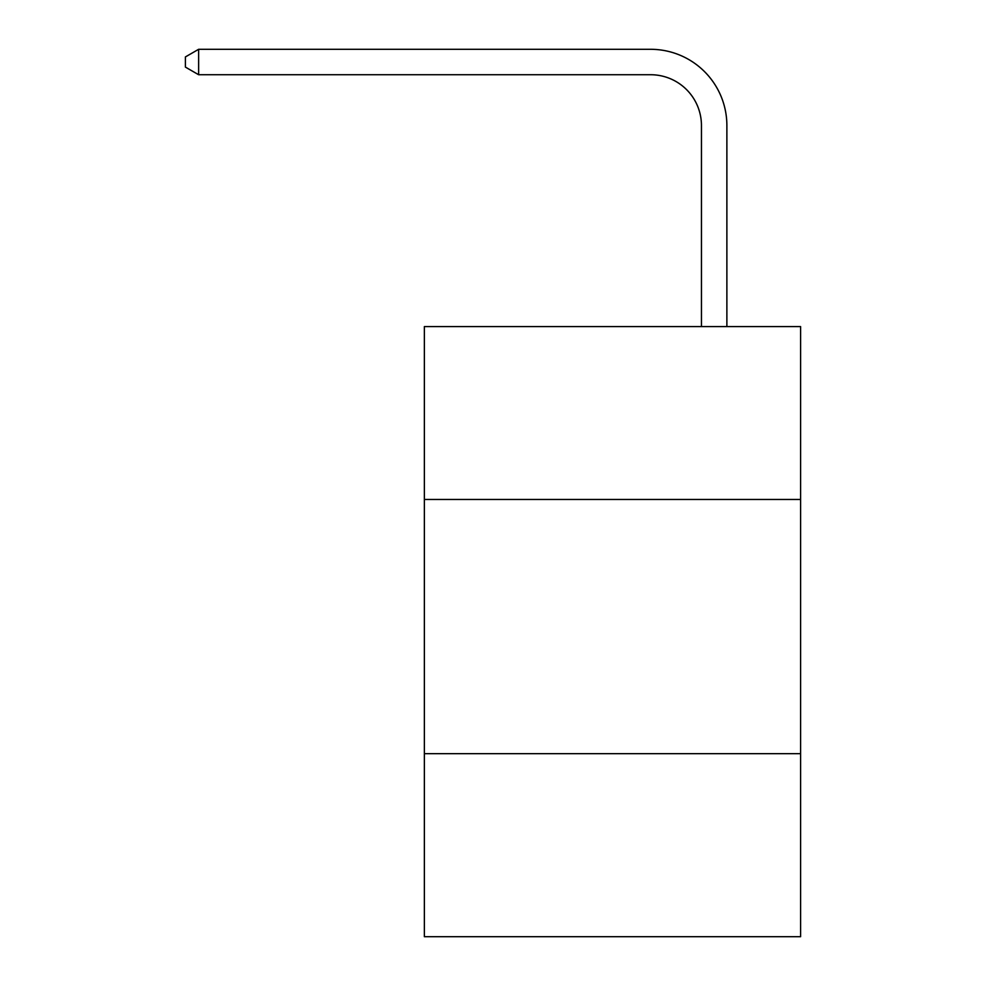 <?xml version="1.0" encoding="UTF-8"?>
<svg xmlns="http://www.w3.org/2000/svg" width="986" height="986" viewBox="0 0 986 986"><rect width="100%" height="100%" fill="white"/><g stroke="black" fill="none" stroke-linecap="round" stroke-linejoin="round"><path stroke-width="1.48" d="M800.595 499.458L800.595 326.588L424.362 326.588L424.362 499.458L800.595 499.458L800.595 936.7L424.362 936.7L424.362 499.458M800.595 753.674L424.362 753.674M701.453 326.588L701.453 125.567A50.841 50.841 0 0 0 650.612 74.726L198.63 74.726L185.405 67.097L185.405 56.929L198.63 49.3L650.612 49.3A76.267 76.267 0 0 1 726.879 125.567L726.879 326.588M701.453 125.567A50.841 50.841 0 0 0 650.612 74.726A50.841 50.841 0 0 1 701.453 125.567A50.841 50.841 0 0 0 650.612 74.726A50.841 50.841 0 0 1 701.453 125.567A50.841 50.841 0 0 0 650.612 74.726A50.841 50.841 0 0 1 701.453 125.567A50.841 50.841 0 0 0 650.612 74.726A50.841 50.841 0 0 1 701.453 125.567A50.841 50.841 0 0 0 650.612 74.726A50.841 50.841 0 0 1 701.453 125.567A50.841 50.841 0 0 0 650.612 74.726A50.841 50.841 0 0 1 701.453 125.567A50.841 50.841 0 0 0 650.612 74.726A50.841 50.841 0 0 1 701.453 125.567A50.841 50.841 0 0 0 650.612 74.726A50.841 50.841 0 0 1 701.453 125.567A50.841 50.841 0 0 0 650.612 74.726A50.841 50.841 0 0 1 701.453 125.567A50.841 50.841 0 0 0 650.612 74.726A50.841 50.841 0 0 1 701.453 125.567A50.841 50.841 0 0 0 650.612 74.726A50.841 50.841 0 0 1 701.453 125.567A50.841 50.841 0 0 0 650.612 74.726A50.841 50.841 0 0 1 701.453 125.567A50.841 50.841 0 0 0 650.612 74.726A50.841 50.841 0 0 1 701.453 125.567A50.841 50.841 0 0 0 650.612 74.726A50.841 50.841 0 0 1 701.453 125.567A50.841 50.841 0 0 0 650.612 74.726M198.63 74.726L198.63 49.3L650.612 49.3"/></g></svg>
